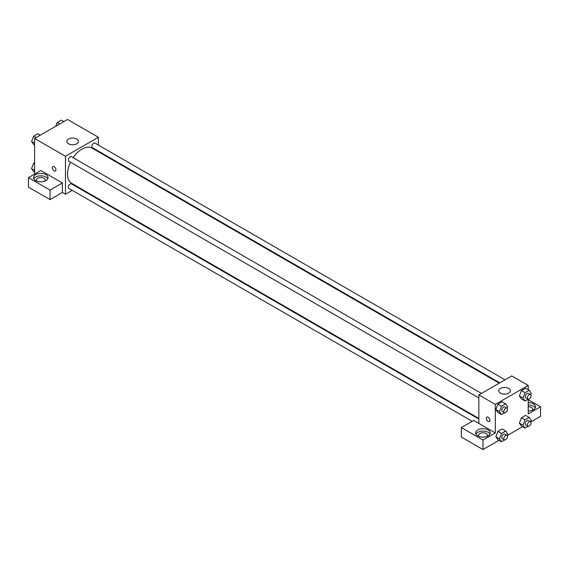 <?xml version="1.0" encoding="UTF-8"?>
<svg xmlns="http://www.w3.org/2000/svg" width="569" height="569" viewBox="0 0 569 569"><rect width="100%" height="100%" fill="white"/><g stroke="black" fill="none" stroke-linecap="round" stroke-linejoin="round"><path stroke-width="0.85" d="M34.617 174.071L34.617 138.452L67.526 119.454L98.373 137.264L98.373 145.074M98.373 151.119L98.373 151.752M98.373 151.51L107.427 156.973M68.557 139.042A5.818 3.357 180 0 1 74.895 138.317A5.818 3.357 180 0 1 78.486 141.418A5.818 3.357 180 0 1 72.668 144.782A5.818 3.357 180 0 1 66.85 141.418A5.818 3.357 180 0 1 68.557 139.042M72.227 190.359L65.471 194.257L65.471 156.262L34.617 138.452M65.471 156.262L98.373 137.264M52.889 166.525A2.546 1.472 -120 0 0 52.497 168.566A2.546 1.472 -120 0 0 54.162 170.807A2.546 1.472 60 0 1 52.497 168.566A2.546 1.472 60 0 1 52.889 166.525A2.546 1.472 60 0 1 55.428 167.997A2.546 1.472 60 0 1 55.428 170.935A2.546 1.472 60 0 1 54.155 170.807A2.546 1.472 -120 0 0 55.435 170.935M62.384 182.976L40.79 170.508L28.45 177.635L50.044 190.103L62.384 182.976L62.384 192.478L65.471 194.257M35.648 174.669A7.269 4.196 180 0 1 43.571 173.758A7.269 4.196 180 0 1 48.059 177.635A7.269 4.196 180 0 1 40.79 181.831A7.269 4.196 180 0 1 33.521 177.635A7.269 4.196 180 0 1 35.648 174.669M47.768 178.822A7.269 4.196 0 0 0 35.648 177.044A7.269 4.196 0 0 0 33.813 178.822M36.942 181.198A4.36 2.518 180 0 1 36.43 180.01A4.36 2.518 180 0 1 39.119 177.684A4.36 2.518 180 0 1 43.877 178.232A4.36 2.518 180 0 1 45.15 180.01A4.36 2.518 180 0 1 44.638 181.198M50.044 190.103L50.044 199.605L62.384 192.478M28.45 177.635L28.45 187.137L50.044 199.605M78.017 187.016L77.462 187.336M481.466 393.414L71.466 156.703A2.617 1.508 120 0 0 68.849 158.218A2.617 1.508 120 0 0 68.849 161.233L478.849 397.951M478.849 419.069L71.466 183.872A2.617 1.508 120 0 0 69.454 184.569A2.617 1.508 120 0 0 68.308 187.208A2.617 1.508 120 0 0 68.849 188.403L472.242 421.302M504.995 379.829L94.995 143.118A2.617 1.508 120 0 0 92.975 143.822A2.617 1.508 120 0 0 91.837 146.453A2.617 1.508 120 0 0 92.377 147.656L499.76 382.852M499.212 383.172L92.1 148.132A20.363 11.757 120 0 0 73.138 157.663M70.52 162.201A20.363 11.757 120 0 0 67.526 174.071A20.363 11.757 120 0 0 71.744 183.396L478.849 418.435M478.849 423.421L473.707 420.455L461.367 427.582L482.967 440.05L495.307 432.924L478.849 423.421L478.849 394.929L511.759 375.931L528.21 385.426L528.21 389.701M461.367 427.582L461.367 437.077L482.967 449.546L499.006 440.285M507.228 435.541L522.534 426.7M530.756 421.956L540.55 416.302L540.55 406.799L528.21 413.926L528.21 399.196M528.21 406.657A4.36 2.518 180 0 1 531.297 407.397A4.36 2.518 180 0 1 532.57 409.175A4.36 2.518 180 0 1 532.058 410.363M535.187 407.987A7.269 4.196 0 0 0 528.21 404.979M528.21 402.603A7.269 4.196 180 0 1 535.479 406.799A7.269 4.196 180 0 1 528.21 410.996M479.119 436.487A4.36 2.518 180 0 1 478.6 435.299A4.36 2.518 180 0 1 482.967 432.781A4.36 2.518 180 0 1 487.327 435.299A4.36 2.518 180 0 1 486.815 436.487M489.937 434.111A7.269 4.196 0 0 0 477.825 432.326A7.269 4.196 0 0 0 475.99 434.111M477.825 429.958A7.269 4.196 180 0 1 485.748 429.047A7.269 4.196 180 0 1 490.236 432.924A7.269 4.196 180 0 1 482.967 437.12A7.269 4.196 180 0 1 475.691 432.924A7.269 4.196 180 0 1 477.825 429.958M482.967 440.05L482.967 449.546M528.21 399.673L540.55 406.799M525.045 419.837L521.446 417.76L525.6 415.363L521.446 417.76L519.362 423.116L521.446 426.074L519.362 423.116L522.968 425.192L525.045 419.837L529.198 417.44L531.275 420.399L530.699 421.885M528.153 399.189L525.045 400.981L521.446 398.905L519.362 395.953L521.446 390.59L525.6 388.193L521.446 390.59L525.045 392.674L529.198 390.27L531.275 393.229L530.699 394.715M504.625 412.767L501.517 414.566L497.918 412.489L495.834 409.538L497.918 404.175L502.071 401.778L497.918 404.175L501.517 406.252L505.67 403.855L507.747 406.814L507.171 408.3M501.517 433.422L497.918 431.345L502.071 428.948L497.918 431.345L495.841 436.7L497.918 439.659L495.841 436.7L499.44 438.777L501.517 433.422L505.67 431.025L507.747 433.976L507.171 435.47M495.307 432.924L495.307 404.424L528.21 385.426M508.672 388.392A5.818 3.357 180 0 1 510.379 390.768A5.818 3.357 180 0 1 504.561 394.132A5.818 3.357 180 0 1 498.743 390.768A5.818 3.357 180 0 1 502.335 387.667A5.818 3.357 180 0 1 508.672 388.392M495.307 404.424L478.849 394.929M486.836 417.063A2.546 1.472 -120 0 0 486.445 419.104A2.546 1.472 -120 0 0 488.11 421.345A2.546 1.472 60 0 1 486.445 419.104A2.546 1.472 60 0 1 486.836 417.063A2.546 1.472 60 0 1 489.376 418.535A2.546 1.472 60 0 1 489.376 421.473A2.546 1.472 60 0 1 488.11 421.345A2.546 1.472 -120 0 0 489.383 421.473M501.517 414.566L499.44 411.607L501.517 406.252M506.958 408.129L504.902 406.942A2.617 1.508 120 0 0 502.882 407.646A2.617 1.508 120 0 0 501.744 410.277A2.617 1.508 120 0 0 502.285 411.479L504.34 412.667A2.617 1.508 120 0 0 506.958 411.152A2.617 1.508 120 0 0 506.958 408.129A2.617 1.508 120 0 0 504.938 408.834A2.617 1.508 120 0 0 503.8 411.465A2.617 1.508 120 0 0 504.34 412.667M497.918 412.489L495.841 409.531L499.44 411.607M505.67 403.855L502.071 401.778M525.045 400.981L522.968 398.03L525.045 392.674M530.486 394.545L528.43 393.357A2.617 1.508 120 0 0 526.41 394.061A2.617 1.508 120 0 0 525.272 396.693A2.617 1.508 120 0 0 525.813 397.895L527.868 399.082A2.617 1.508 120 0 0 530.486 397.567A2.617 1.508 120 0 0 530.486 394.545A2.617 1.508 120 0 0 528.466 395.249A2.617 1.508 120 0 0 527.328 397.88A2.617 1.508 120 0 0 527.868 399.082M521.446 398.905L519.362 395.946L522.968 398.03M529.198 390.27L525.6 388.193M504.625 439.937L501.517 441.736L499.44 438.777M506.958 435.299L504.902 434.111A2.617 1.508 120 0 0 502.882 434.816A2.617 1.508 120 0 0 501.744 437.447A2.617 1.508 120 0 0 502.285 438.642L504.34 439.83A2.617 1.508 120 0 0 506.958 438.322A2.617 1.508 120 0 0 506.958 435.299A2.617 1.508 120 0 0 504.938 436.003A2.617 1.508 120 0 0 503.8 438.635A2.617 1.508 120 0 0 504.34 439.83M501.517 441.736L497.918 439.659M505.67 431.025L502.071 428.948M528.153 426.352L525.045 428.151L522.968 425.192M530.486 421.714L528.43 420.527A2.617 1.508 120 0 0 526.41 421.231A2.617 1.508 120 0 0 525.272 423.862A2.617 1.508 120 0 0 525.813 425.064L527.868 426.252A2.617 1.508 120 0 0 530.486 424.737A2.617 1.508 120 0 0 530.486 421.714A2.617 1.508 120 0 0 528.466 422.418A2.617 1.508 120 0 0 527.328 425.05A2.617 1.508 120 0 0 527.868 426.252M525.045 428.151L521.446 426.074M529.198 417.44L525.6 415.363M34.617 145.01L33.635 144.434L31.551 141.482L33.635 136.126L37.789 133.722L40.299 135.173M34.617 143.253L31.551 141.482M36.139 137.57L33.635 136.126M55.712 126.275L57.163 122.541L61.317 120.144L63.828 121.588M59.667 123.992L57.163 122.541M34.617 172.172L33.635 171.603L31.551 168.652L33.635 163.296L34.617 162.72M34.617 170.416L31.551 168.652M34.617 163.865L33.635 163.296"/></g></svg>
